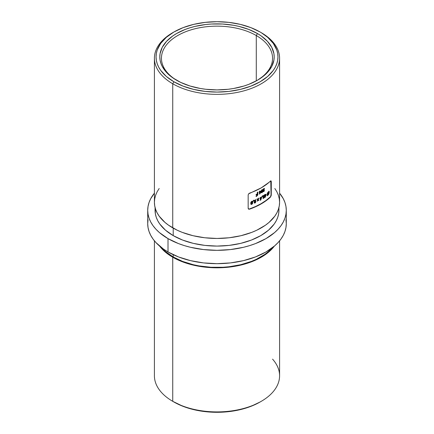 <?xml version="1.0" encoding="UTF-8"?>
<svg xmlns="http://www.w3.org/2000/svg" width="434" height="434" viewBox="0 0 434 434"><rect width="100%" height="100%" fill="white"/><g stroke="black" fill="none" stroke-linecap="round" stroke-linejoin="round"><path stroke-width="0.65" d="M256.288 35.545A55.557 32.078 0 0 0 178 35.376A55.557 32.078 0 0 0 177.143 80.572A55.557 32.078 180 0 1 161.443 58.227A55.557 32.078 180 0 1 195.739 28.59A55.557 32.078 180 0 1 256.288 35.545L256.288 80.887L256.288 35.545A55.557 32.078 180 0 1 272.557 58.227A55.557 32.078 180 0 1 256.857 80.572A55.557 32.078 0 0 0 256.288 35.545L257.443 33.543L256.288 35.545M176.557 80.241L176.557 80.241A57.196 33.022 180 0 1 176.557 33.543A57.196 33.022 180 0 1 257.443 33.543L261.214 35.941L267.442 41.322L271.733 47.306L273.919 53.653L274.196 56.892L273.919 60.125L271.733 66.478L267.442 72.456L264.556 75.234L257.443 80.241L248.774 84.348L243.962 86.013L233.601 88.487L228.159 89.274L217 89.909L205.841 89.274L200.399 88.487L190.038 86.013L180.718 82.417L172.786 77.838L166.558 72.456L162.267 66.478L160.906 63.331L160.081 60.125L159.804 56.892L160.081 53.653L162.267 47.306L166.558 41.322L172.786 35.941L176.557 33.543L185.226 29.436L190.038 27.771L195.116 26.382L205.841 24.505L211.396 24.027L222.604 24.027L233.601 25.291L238.884 26.382L248.774 29.436L257.443 33.543A57.196 33.022 180 0 1 257.443 80.241A57.196 33.022 180 0 1 176.557 80.241M159.18 188.497L157.108 191.833L155.616 195.273L154.716 198.783L154.412 202.325A62.588 36.136 0 0 0 172.743 227.872L172.743 83.773L173.898 81.771A60.95 35.192 180 0 1 173.898 32.008A60.95 35.192 180 0 1 260.102 32.008L250.863 27.63L240.327 24.38L228.892 22.378L217 21.7L205.108 22.378L193.672 24.38L183.137 27.63L173.898 32.008L166.32 37.34L160.688 43.422L157.216 50.024L156.343 53.442L156.05 56.892L156.343 60.342L157.216 63.755L158.67 67.107L160.688 70.357L166.32 76.444L173.898 81.771L183.137 86.149L193.672 89.404L205.108 91.406L217 92.079L228.892 91.406L240.327 89.404L250.863 86.149L260.102 81.771L267.68 76.444L273.312 70.357L275.33 67.107L276.784 63.755L277.657 60.342L277.95 56.892L277.657 53.442L276.784 50.024L273.312 43.422L267.68 37.34L261.257 32.675A62.588 36.136 0 0 0 260.671 32.338A62.588 36.136 180 0 1 261.257 32.675L260.102 32.008A60.95 35.192 180 0 1 260.102 81.776A60.95 35.192 180 0 1 173.898 81.771L172.743 83.773A62.588 36.136 0 0 0 261.257 83.773A62.588 36.136 0 0 0 261.257 32.675L261.257 32.675A62.588 36.136 180 0 1 279.588 58.227A62.588 36.136 180 0 1 240.951 91.607A62.588 36.136 180 0 1 172.743 83.773L172.743 227.872A62.588 36.136 0 0 0 240.951 235.705A62.588 36.136 0 0 0 279.588 202.325L279.284 198.783L278.384 195.273L276.892 191.833L274.82 188.497M272.557 359.14A62.588 36.136 180 0 1 261.257 401.325A62.588 36.136 180 0 1 172.743 401.325L173.898 401.993A60.95 35.192 0 0 0 260.102 401.993L250.863 406.37L240.327 409.62L228.892 411.622L217 412.3L205.108 411.622L193.672 409.62L183.137 406.37L172.743 401.325L172.743 257.226A62.588 36.136 180 0 1 159.593 246.067L164.963 251.753L172.743 257.226L172.743 401.325A62.588 36.136 0 0 0 240.951 409.159A62.588 36.136 0 0 0 279.588 375.773L279.588 240.832M154.412 240.832L154.412 375.773A62.588 36.136 0 0 0 172.743 401.325L172.743 401.325M173.209 256.961L173.209 254.671L173.209 256.961A61.932 35.756 0 0 0 272.313 247.76L268.494 251.541L264.876 254.362L256.288 259.315L251.405 261.409L240.702 264.713L229.081 266.747L223.071 267.263L210.929 267.263L199.022 265.896L193.298 264.713L182.595 261.409L173.209 256.961A61.932 35.756 0 0 1 161.687 247.76L165.506 251.541L173.209 256.961M270.968 195.414L270.415 197.139L271.033 194.828L271.207 195.55L270.415 197.139L266.183 200.654L261.257 203.855L255.707 206.703L249.376 209.009A62.257 35.946 0 0 0 270.176 196.998L265.95 200.519L261.024 203.725L255.474 206.568L249.376 209.009L248.362 208.976L249.376 209.009L249.073 209.237L248.167 208.309L248.167 194.964L248.601 193.868L249.615 193.135A62.588 36.136 0 0 0 270.415 181.124L271.022 180.924L271.277 181.624L271.277 194.964L270.415 197.139A62.588 36.136 180 0 1 249.615 209.145L248.601 209.112L248.167 208.309L248.167 194.964L248.601 193.868L261.257 187.846L271.022 180.924L271.277 194.964L270.783 180.788L271.207 181.173M155.068 207.533L155.068 210.327A61.932 35.756 0 0 0 173.209 235.613L173.209 228.138L173.209 235.613A61.932 35.756 0 0 0 240.702 243.365A61.932 35.756 0 0 0 278.932 210.327L278.633 213.832L277.744 217.304L276.268 220.711L274.217 224.015L268.494 230.194L260.791 235.613L251.405 240.062L240.702 243.365L229.081 245.4L217 246.083L204.919 245.4L193.298 243.365L182.595 240.062L173.209 235.613L165.506 230.194L159.783 224.015L157.732 220.711L156.256 217.304L155.367 213.832L155.198 208.022M168.007 251.959A69.288 40.004 0 0 0 243.512 260.628A69.288 40.004 0 0 0 286.288 223.673L285.952 227.59L284.954 231.474L283.304 235.282L281.01 238.977L278.107 242.53L274.608 245.894L265.993 251.959L255.496 256.933L243.512 260.628L230.519 262.906L217 263.671L203.481 262.906L190.488 260.628L178.504 256.933L168.007 251.959L168.007 238.613L168.007 251.959L163.439 249.045L155.893 242.53L152.99 238.977L150.696 235.282L149.046 231.474L148.048 227.59L147.712 223.673A69.288 40.004 0 0 0 168.007 251.959M279.588 193.168A69.288 40.004 180 0 1 286.288 210.327A69.288 40.004 180 0 1 243.512 247.288A69.288 40.004 180 0 1 168.007 238.613A69.288 40.004 180 0 1 147.712 210.327A69.288 40.004 180 0 1 154.412 193.168L150.696 198.718L149.046 202.526L148.048 206.41L147.712 210.327L148.048 214.25L149.046 218.134L150.696 221.942L152.99 225.637L155.893 229.185L159.392 232.553L168.007 238.613L178.504 243.588L184.341 245.606L190.488 247.288L203.481 249.561L217 250.331L230.519 249.561L243.512 247.288L249.658 245.606L255.496 243.588L265.993 238.613L274.608 232.553L278.107 229.185L281.01 225.637L283.304 221.942L284.954 218.134L285.952 214.25L286.288 210.327L285.952 206.41L284.954 202.526L283.304 198.718L279.588 193.168M271.033 194.828L270.783 180.788M260.959 190.998L259.933 193.895A62.257 35.946 180 0 1 259.461 194.15L259.461 192.305A62.257 35.946 180 0 1 259.234 192.425L259.234 191.953A62.257 35.946 0 0 0 259.461 191.833L259.461 191.253A62.257 35.946 0 0 0 259.912 191.009L259.912 191.584A62.257 35.946 0 0 0 260.959 190.998A62.257 35.946 180 0 1 259.912 191.584L259.912 191.009A62.257 35.946 180 0 1 259.461 191.253L259.461 191.833A62.257 35.946 180 0 1 259.234 191.953L259.234 192.425A62.257 35.946 0 0 0 259.461 192.305L259.461 194.15A62.257 35.946 0 0 0 259.933 193.895L260.959 191.508L259.7 193.759A61.932 35.756 180 0 1 259.461 193.889A61.932 35.756 0 0 0 259.7 193.759L260.959 190.998M263.709 191.117L264.018 190.662A62.257 35.946 0 0 0 264.425 190.39L264.024 191.356L263.302 191.682L263.416 190.488L262.988 189.94L263.785 188.606L264.328 188.513L264.539 189.045A62.257 35.946 180 0 1 264.132 189.316L263.834 189.088L263.411 189.669L263.959 189.87L263.709 191.117M253.516 200.275L253.418 201.311L253.055 201.278L253.516 200.275L253.055 201.278L253.418 201.311L253.516 200.275M258.989 198.175L258.257 199.662L258.892 200.291A62.257 35.946 180 0 1 258.371 200.562L257.997 200.188L257.622 200.942A62.257 35.946 180 0 1 257.085 201.202L257.731 199.928L256.982 199.19A62.257 35.946 0 0 0 257.519 198.929L257.997 199.401L258.469 198.446A62.257 35.946 0 0 0 258.989 198.175A62.257 35.946 180 0 1 258.469 198.446L257.997 199.401L257.519 198.929A62.257 35.946 180 0 1 256.982 199.19L257.731 199.928L257.085 201.202A62.257 35.946 0 0 0 257.622 200.942L257.997 200.188L258.371 200.562A62.257 35.946 0 0 0 258.892 200.291L258.664 200.155A61.932 35.756 180 0 1 258.203 200.394A61.932 35.756 0 0 0 258.664 200.155L258.029 199.526L258.989 198.175M262.418 195.75L262.337 196.792L262.033 196.792L262.418 195.75L262.033 196.792L262.337 196.792L262.418 195.75M266.156 194.275L265.255 197.248A62.257 35.946 180 0 1 264.838 197.535L264.838 195.691A62.257 35.946 180 0 1 264.642 195.826L264.642 195.354A62.257 35.946 0 0 0 264.838 195.219L264.838 194.638A62.257 35.946 0 0 0 265.239 194.361L265.239 194.942A62.257 35.946 0 0 0 266.156 194.275A62.257 35.946 180 0 1 265.239 194.942L265.239 194.361A62.257 35.946 180 0 1 264.838 194.638L264.838 195.219A62.257 35.946 180 0 1 264.642 195.354L264.642 195.826A62.257 35.946 0 0 0 264.838 195.691L264.838 197.535A62.257 35.946 0 0 0 265.255 197.248L266.156 194.79L265.022 197.112A61.932 35.756 180 0 1 264.838 197.242A61.932 35.756 0 0 0 265.022 197.112L266.156 194.275M268.207 192.007L267.29 193.493L267.198 195.701L267.23 193.705L267.811 192.441L269.188 191.215L269.21 192.924L268.608 194.524L267.377 195.756L268.565 194.589L269.21 192.918M263.628 197.839L264.002 197.09A62.257 35.946 0 0 0 264.409 196.819L263.964 198.056L263.091 198.322L263.72 195.864A62.257 35.946 180 0 1 262.939 196.369L262.939 195.897A62.257 35.946 0 0 0 264.469 194.893L263.46 197.248L263.628 197.839M261.783 197.182L260.774 200.09A62.257 35.946 180 0 1 260.313 200.351L260.313 198.506A62.257 35.946 180 0 1 260.091 198.631L260.091 198.159A62.257 35.946 0 0 0 260.313 198.034L260.313 197.459A62.257 35.946 0 0 0 260.758 197.204L260.758 197.785A62.257 35.946 0 0 0 261.783 197.182A62.257 35.946 180 0 1 260.758 197.785L260.758 197.204A62.257 35.946 180 0 1 260.313 197.459L260.313 198.034A62.257 35.946 180 0 1 260.091 198.159L260.091 198.631A62.257 35.946 0 0 0 260.313 198.506L260.313 200.351A62.257 35.946 0 0 0 260.774 200.09L261.556 197.562L260.546 199.96A61.932 35.756 180 0 1 260.313 200.09A61.932 35.756 0 0 0 260.546 199.96L261.783 197.182M254.97 202.504L255.42 201.805A62.257 35.946 0 0 0 255.914 201.577L255.376 202.765L254.324 202.928L254.248 202.087L255.078 200.546A62.257 35.946 180 0 1 254.14 200.953L254.14 200.486A62.257 35.946 0 0 0 255.984 199.662L254.731 201.989L254.97 202.504M252.555 203.524L251.747 204.36L250.912 204.175L250.819 202.477L251.601 201.452L252.219 201.322L252.642 201.75L252.555 203.524M262.641 191.795L261.87 192.772L261.219 192.425L261.29 190.662L262.174 189.653L262.711 190.016L262.641 191.795M257.313 193.862L257.313 192.354A62.257 35.946 0 0 0 257.883 192.072L257.823 194.92L256.673 196.244A62.257 35.946 180 0 1 256.109 196.51L256.109 195.989A62.257 35.946 0 0 0 256.749 195.691L257.313 194.378A62.257 35.946 180 0 1 256.109 194.953L256.109 194.437A62.257 35.946 0 0 0 257.313 193.862A62.257 35.946 180 0 1 256.109 194.437L256.109 194.953A62.257 35.946 0 0 0 257.313 194.378L256.749 195.691A62.257 35.946 180 0 1 256.109 195.989L256.109 196.51A62.257 35.946 0 0 0 256.673 196.244L257.823 194.92L257.883 192.072A62.257 35.946 180 0 1 257.313 192.354L257.313 193.862M278.802 208.022L278.932 210.327L278.932 207.533M173.898 32.008L172.743 32.675A62.588 36.136 0 0 0 172.743 83.773A62.588 36.136 180 0 1 154.412 58.227A62.588 36.136 180 0 1 173.329 32.338M154.412 58.227L154.412 202.325L154.716 205.862L155.616 209.372L157.108 212.812L159.18 216.154L164.963 222.398L168.62 225.246L177.294 230.253L182.231 232.369L193.049 235.705L204.788 237.761L217 238.456L229.212 237.761L240.951 235.705L251.769 232.369L256.706 230.253L265.38 225.246L269.037 222.398L274.82 216.154L276.892 212.812L278.384 209.372L279.284 205.862L279.588 202.325L279.588 58.227M147.712 210.327L147.712 223.673L148.048 219.75M285.952 219.75L286.288 223.673L286.288 210.327M274.407 246.067A62.588 36.136 180 0 1 172.743 257.226L177.294 259.608L187.499 263.546L198.832 266.254L210.864 267.637L223.136 267.637L229.212 267.116L240.951 265.06L246.501 263.546L256.706 259.608L265.38 254.601L269.037 251.753L274.407 246.067M258.452 204.984L258.783 205.125M271.033 181.483L270.968 181.032M248.601 209.112L248.281 208.787M268.798 191.736L269.015 191.166L268.51 191.812M269.232 192.62L269.091 191.974M268.993 192.484L268.217 194.969L267.377 195.05L268.375 194.389L268.7 193.786L267.68 194.535L268.722 192.408L268.695 193.77L268.993 192.484M268.217 194.465L268.836 193.325L268.722 192.408L267.843 194.627M267.68 194.535L267.29 193.922L267.68 194.535L267.29 193.922L268.207 192.517L267.707 192.669L267.339 193.51L268.32 192.224L267.973 192.381L268.554 192.36L267.68 194.535L268.554 192.36L267.572 193.645L267.68 194.535M265.006 194.524L265.239 194.942L265.006 194.524M265.239 195.414A62.257 35.946 0 0 0 265.722 195.067L265.489 194.931A61.932 35.756 180 0 1 265.006 195.278L265.239 196.374L265.006 195.278A61.932 35.756 0 0 0 265.489 194.931L265.239 196.374L265.239 195.414L265.239 196.374L265.722 195.067A62.257 35.946 180 0 1 265.239 195.414M264.002 197.09L263.688 197.806L263.389 197.627L264.469 194.893A62.257 35.946 180 0 1 262.939 195.897L262.939 196.369A62.257 35.946 0 0 0 263.72 195.864L262.971 197.926L263.172 198.403L263.964 198.056L264.409 196.819A62.257 35.946 180 0 1 264.002 197.09M264.176 196.683L263.666 198.327L262.944 198.267M263.172 198.403L263.666 198.327M263.487 195.734L263.487 195.734A61.932 35.756 180 0 1 262.939 196.087A61.932 35.756 0 0 0 263.487 195.734M263.178 197.622L264.235 195.018L263.156 197.492L263.688 197.806M263.167 198.311L264.165 196.884M262.179 196.39L262.337 196.792L261.8 196.656L262.179 196.39M260.525 197.34L260.758 197.785L260.525 197.34M260.758 198.257A62.257 35.946 0 0 0 261.301 197.942L261.067 197.812A61.932 35.756 180 0 1 260.525 198.121L260.758 199.217L260.525 198.121A61.932 35.756 0 0 0 261.067 197.812L260.758 199.217L260.758 198.257L260.758 199.217L261.301 197.942A62.257 35.946 180 0 1 260.758 198.257M257.763 200.058L257.389 200.806A61.932 35.756 180 0 1 257.253 200.871A61.932 35.756 0 0 0 257.389 200.806L257.763 200.058M257.286 198.794L257.997 199.401L257.286 198.794M258.756 198.045L258.029 199.526L258.756 198.045M255.42 201.805L255.04 202.483L254.677 202.266L255.984 199.662A62.257 35.946 180 0 1 254.14 200.486L254.14 200.953A62.257 35.946 0 0 0 255.078 200.546L254.373 201.761L254.422 203.02L255.376 202.765L255.914 201.577A62.257 35.946 180 0 1 255.42 201.805M255.333 202.184L254.78 202.488L254.443 202.13L254.666 202.385M255.68 201.441L255.013 202.998L254.188 202.884L254.693 203.085M254.845 200.41L254.845 200.41A61.932 35.756 180 0 1 254.14 200.72A61.932 35.756 0 0 0 254.845 200.41M255.751 199.77L255.984 199.922L254.443 202.13L255.751 199.77M254.46 202.949L255.149 202.629L255.664 201.642M253.537 200.161L253.418 201.311L252.816 201.143L253.185 201.175L253.537 200.161M251.98 201.186L252.724 202.461L252.219 201.322L251.378 201.588L250.809 202.515L250.765 203.752L251.487 204.43L252.485 203.682L251.747 204.36L251.118 204.3M252.252 203.546L252.442 202.928L251.932 203.964L252.675 203.096M250.912 204.175L251.248 204.425M252.55 201.555L252.219 201.322M252.724 202.461L252.208 201.295M251.731 203.855L251.264 203.058L251.346 203.747L251.047 203.275L251.498 201.767L251.177 202.087L251.997 201.908L252.203 202.662L251.584 203.882M251.731 201.902L251.248 203.714M252.143 202.108L252.203 202.662L251.758 201.772M250.819 204.202L251.932 203.964M252.442 202.928L252.485 202.325M252.013 203.627L252.203 202.662M264.192 190.255L264.018 190.868L264.425 190.39A62.257 35.946 180 0 1 264.018 190.662L263.59 191.128L263.959 189.87L263.4 189.777L263.763 189.126L264.132 189.316A62.257 35.946 0 0 0 264.539 189.045L264.084 188.475L263.15 189.37M263.292 190.824L263.959 190.336L263.731 189.989L263.286 190.846L263.688 190.776M262.988 190.038L263.416 190.488L263.302 191.682L264.252 191.003L263.747 191.6L263.069 191.551M263.107 191.275L263.302 191.682M263.096 190.417L263.416 190.488M264.094 188.378L264.306 188.909A61.932 35.756 180 0 1 264.04 189.094A61.932 35.756 0 0 0 264.306 188.909L264.094 188.378M263.53 188.996L263.905 189.186L263.53 188.996L263.172 189.642L263.731 189.734M263.395 191.535L264.138 190.559M263.172 189.642L263.465 189.045M262.136 189.495L262.776 190.71L262.635 189.832L261.962 189.756L261.29 190.662L261.29 192.615L261.979 192.718L262.581 191.964L261.979 192.718L261.062 192.484M261.29 192.615L261.979 192.718M262.581 191.964L262.543 190.58L262.581 191.964M261.968 192.213L261.355 191.329L261.404 191.893L261.735 192.083L261.355 191.508L261.702 190.613L261.355 191.329L261.409 190.7L261.735 190.125L261.474 190.477L261.735 190.125L262.304 190.423L262.201 191.953L261.631 192.029L261.903 192.246L262.353 190.971L261.968 190.26L262.304 190.423M261.339 192.696L262.407 191.665L262.315 189.582M261.675 192.11L261.404 191.893M261.968 190.26L261.631 192.029M259.684 191.134L259.912 191.584L259.684 191.134M259.912 192.056A62.257 35.946 0 0 0 260.465 191.752L260.232 191.616A61.932 35.756 180 0 1 259.684 191.926L259.912 193.016L259.684 191.926A61.932 35.756 0 0 0 260.232 191.616L259.912 193.016L259.912 192.056L259.912 193.016L260.465 191.752A62.257 35.946 180 0 1 259.912 192.056M257.65 192.191L257.883 194.378L256.44 196.108A61.932 35.756 180 0 1 256.109 196.266A61.932 35.756 0 0 0 256.44 196.108L257.59 194.79L257.65 192.191M257.188 195.284L256.749 195.691M257.08 194.248L257.08 194.248A61.932 35.756 180 0 1 256.109 194.714A61.932 35.756 0 0 0 257.08 194.248M261.257 32.675L260.102 32.008M261.257 401.325L260.102 401.993"/></g></svg>
